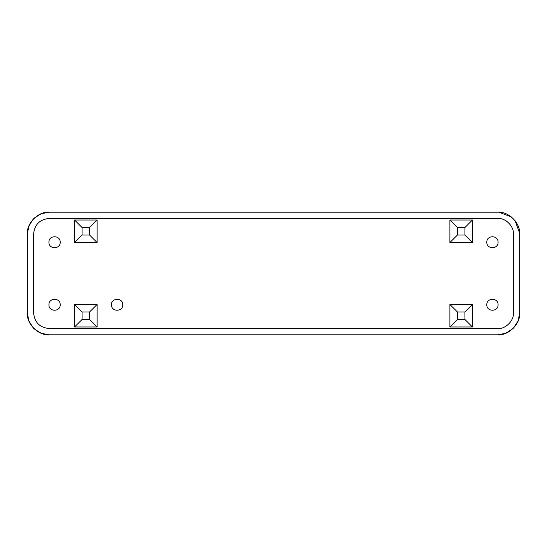 <?xml version="1.0" encoding="UTF-8"?>
<svg xmlns="http://www.w3.org/2000/svg" width="547" height="547" viewBox="0 0 547 547"><rect width="100%" height="100%" fill="white"/><g stroke="black" fill="none" stroke-linecap="round" stroke-linejoin="round"><path stroke-width="0.82" d="M498.071 242.225C498.379 234.964 486.502 234.964 486.809 242.225C486.502 249.48 498.379 249.48 498.071 242.225M122.747 304.775C123.054 297.52 111.178 297.52 111.485 304.775C111.178 312.036 123.054 312.036 122.747 304.775M60.191 242.225C60.498 234.964 48.621 234.964 48.929 242.225C48.621 249.48 60.498 249.48 60.191 242.225M60.191 304.775C60.498 297.52 48.621 297.52 48.929 304.775C48.621 312.036 60.498 312.036 60.191 304.775M498.071 304.775C498.379 297.52 486.502 297.52 486.809 304.775C486.502 312.036 498.379 312.036 498.071 304.775M457.408 227.525L464.916 227.525L464.916 235.032L457.408 235.032L457.408 227.525L449.901 220.017L449.901 242.533L472.423 242.533L472.423 220.017L449.901 220.017M457.408 235.032L449.901 242.533M464.916 227.525L472.423 220.017M464.916 235.032L472.423 242.533M464.916 319.475L457.408 319.475L457.408 311.968L464.916 311.968L464.916 319.475L472.423 326.983L472.423 304.467L449.901 304.467L449.901 326.983L472.423 326.983M464.916 311.968L472.423 304.467M457.408 319.475L449.901 326.983M457.408 311.968L449.901 304.467M82.084 311.968L89.592 311.968L89.592 319.475L82.084 319.475L82.084 311.968L74.577 304.467L74.577 326.983L97.099 326.983L97.099 304.467L74.577 304.467M82.084 319.475L74.577 326.983M89.592 311.968L97.099 304.467M89.592 319.475L97.099 326.983M89.592 227.525L89.592 235.032L82.084 235.032L82.084 227.525L89.592 227.525L97.099 220.017L74.577 220.017L74.577 242.533L97.099 242.533L97.099 220.017M82.084 227.525L74.577 220.017M89.592 235.032L97.099 242.533M82.084 235.032L74.577 242.533M33.606 328.549L41.285 333.308L49.244 334.805C38.413 335.783 26.372 323.742 27.35 312.911L28.847 320.87L33.606 328.549M513.079 328.549L518.153 320.87L519.65 312.911C520.628 323.742 508.587 335.783 497.756 334.805L505.715 333.308L513.079 328.549M33.606 218.451L41.285 213.692L49.244 212.195C38.413 211.217 26.372 223.258 27.35 234.089L28.847 226.13L33.606 218.451M498.775 212.222L511.165 216.783M515.062 220.68L519.629 233.07M49.244 212.195L497.756 212.195C508.587 211.217 520.628 223.258 519.65 234.089L519.65 312.911M27.35 234.089L27.35 312.911M49.244 334.805L497.756 334.805M49.244 218.451L497.756 218.451C505.496 217.754 514.091 226.355 513.394 234.089L513.394 312.911C514.091 320.645 505.496 329.246 497.756 328.549L49.244 328.549C39.746 327.619 34.536 322.409 33.606 312.911L33.606 234.089C34.536 224.591 39.746 219.381 49.244 218.451"/></g></svg>
